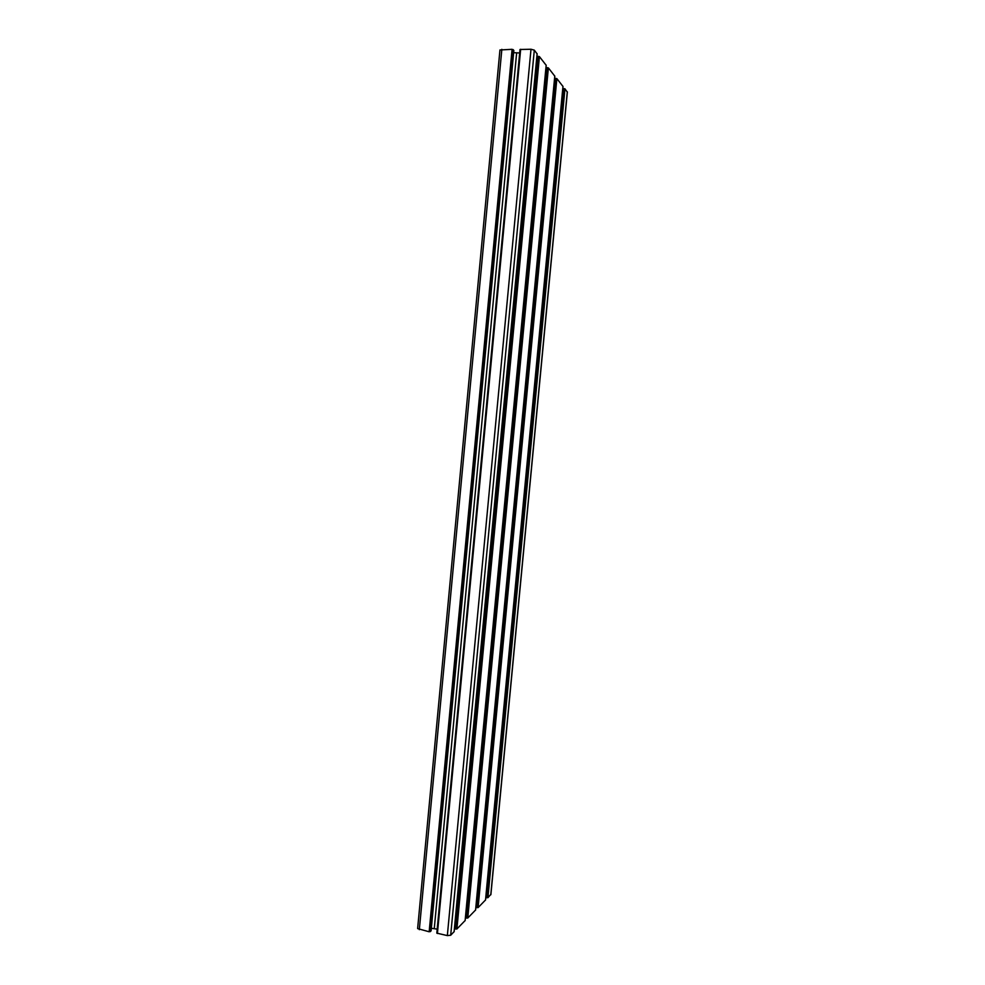 <?xml version="1.0" encoding="UTF-8"?>
<svg xmlns="http://www.w3.org/2000/svg" width="985" height="985" viewBox="0 0 985 985"><rect width="100%" height="100%" fill="white"/><g stroke="black" fill="none" stroke-linecap="round" stroke-linejoin="round"><path stroke-width="1.48" d="M490.825 894.38L487.92 897.692L485.79 897.557M562.792 88.552L564.959 88.81L567.274 92.147M485.519 899.97L478.094 907.604L475.853 907.456M554.592 78.344L556.87 78.615L562.964 86.446M475.57 910.005L467.764 918.032L465.412 917.86M545.986 67.62L548.374 67.891L554.777 76.128M465.117 920.544L456.905 928.99L454.43 928.806M536.899 56.317L539.423 56.601L546.17 65.281M454.122 931.625L450.687 935.258L447.338 935.602L436.823 933.14L520.006 49.496L531.001 49.25L534.301 50.136L537.096 53.855M437.205 929.126L431.331 928.289M513.641 52.661L519.686 52.993M431.061 930.751L429.164 931.773L417.628 928.596L499.949 49.976L512.089 49.312L513.801 50.518M490.776 894.811L567.298 91.777M487.92 897.692L564.959 88.81M486.922 897.778L563.962 88.564M485.506 900.118L562.977 86.311M478.094 907.604L556.87 78.615M477.06 907.702L555.848 78.357M475.558 910.165L554.789 75.993M467.764 918.032L548.374 67.891M466.705 918.131L547.328 67.62M465.105 920.716L546.183 65.133M456.905 928.99L539.423 56.601M455.809 929.101L538.339 56.317M454.097 931.81L537.12 53.695M450.687 935.258L534.301 50.136M447.338 935.602L531.001 49.25M437.414 933.509L520.659 49.275M434.274 928.51L516.633 52.993M431.036 930.948L513.813 50.346M430.285 931.662L513.185 49.607M429.164 931.773L512.089 49.312M419.327 929.692L501.845 49.336M490.887 894.614L567.372 91.95M485.543 900.056L563.001 86.372M475.595 910.091L554.814 76.054M465.142 920.643L546.207 65.195M454.147 931.736L537.145 53.769M436.823 933.14L520.006 49.496M431.085 930.862L513.85 50.432"/></g></svg>
